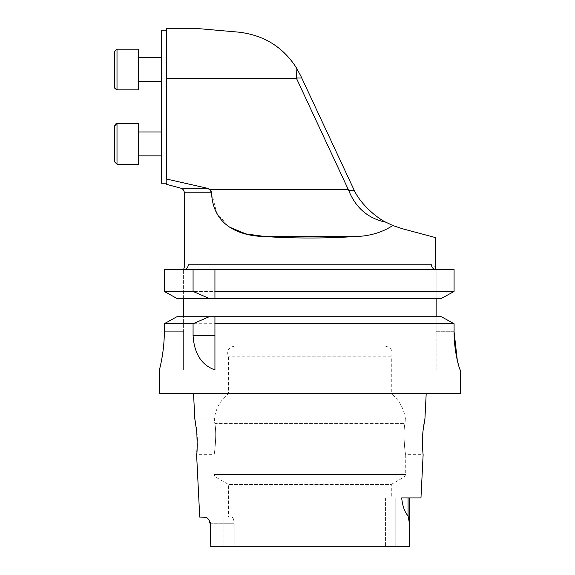 <?xml version="1.0" encoding="UTF-8"?>
<svg xmlns="http://www.w3.org/2000/svg" width="575" height="575" viewBox="0 0 575 575"><rect width="100%" height="100%" fill="white"/><g stroke="black" fill="none" stroke-linecap="round" stroke-linejoin="round"><path stroke-width="0.43" stroke-dasharray="2.88 2.16" d="M208.445 188.65L209.789 189.498L348.285 189.498L296.441 78.315L301.767 78.013L296.089 67.34C282.684 46.668 263.364 34.924 238.136 32.099L199.87 28.75M164.321 291.446L454.077 291.446L454.077 269.567L164.321 269.567M404.937 423.603C402.766 433.435 405.21 454.868 405.713 454.645C405.461 456.162 402.651 433.881 404.937 423.603C402.766 433.435 405.21 454.868 405.713 454.645C405.461 456.162 402.651 433.881 404.937 423.603C405.605 417.227 405.605 417.227 404.937 423.603C405.605 417.227 405.605 417.227 404.937 423.603L214.806 423.603C216.976 433.435 214.533 454.868 214.022 454.645C214.281 456.162 217.091 433.881 214.806 423.603C216.976 433.435 214.533 454.868 214.022 454.645C214.281 456.162 217.091 433.881 214.806 423.603C214.137 417.227 214.137 417.227 214.806 423.603C214.137 417.227 214.137 417.227 214.806 423.603L404.937 423.603M391.295 497.943L385.573 497.943L385.573 546.25L234.169 546.25L385.573 546.25L385.573 497.943L391.295 497.943L391.295 484.423L228.44 484.423L391.295 484.423L404.275 477.006L405.72 474.519L405.72 454.66L423.135 454.66L422.891 452.122M422.661 448.888L422.546 446.437M422.481 443.692L422.481 440.809M422.567 437.762L422.733 434.793M423.006 431.48L423.15 430.1M423.538 426.93L423.897 424.465M424.041 423.603L424.932 418.787M405.411 418.787C403.973 408.581 399.266 400.214 391.295 393.681L228.44 393.681C220.469 400.214 215.769 408.581 214.324 418.787L194.868 419.067M195.018 419.829L195.32 421.418M195.831 424.408L196.212 426.995M196.672 430.819L196.765 431.811M197.002 434.678L197.175 437.776M197.261 440.903L197.261 443.634M197.189 446.725L197.088 448.73M196.866 451.936L196.607 454.66L214.022 454.66L214.022 474.519L405.72 474.519L214.022 474.519L215.467 477.006L404.275 477.006L215.467 477.006L228.44 484.423L228.44 517.076L231.847 517.076C233.141 517.399 233.91 519.628 234.169 523.768C233.917 519.635 233.141 517.407 231.847 517.076L228.44 517.076M234.169 546.25L234.169 523.768L223.948 523.768L234.169 523.768L234.169 546.25L210.184 546.25L234.169 546.25M409.558 546.25L210.184 546.25M223.948 517.076L205.44 517.076L223.948 517.076L223.948 546.25L223.948 517.076M207.302 518.003L205.44 517.076L199.733 517.076M385.573 497.943L395.794 497.943L395.794 546.25L395.794 497.943L409.565 497.943L385.573 497.943M409.565 497.943L408.07 497.943L409.565 497.943L409.565 542.189L409.12 521.439L408.07 515.847C404.778 512.411 402.644 506.446 401.666 497.943L420.965 497.943M454.077 331.739L436.137 331.739L436.137 316.732L436.137 370.005L436.137 331.739L454.077 331.739L454.077 323.725L164.321 323.725L164.321 331.703L183.605 331.703L183.605 370.005L183.605 316.732L441.384 316.732L176.884 316.732L441.384 316.732M460.388 370.005L457.305 360.345M460.388 393.681L159.354 393.681M176.884 316.732L183.605 316.732L183.605 331.703L164.321 331.703M183.605 298.439L183.605 269.567L183.605 298.439L176.884 298.439L436.137 298.439L183.605 298.439L183.605 316.732M436.137 316.732L436.137 298.439L441.384 298.439L436.137 298.439L436.137 269.567L436.137 298.439M176.884 298.439L441.384 298.439M426.19 393.681L193.552 393.681L426.19 393.681M210.17 537.424L210.486 523.768L208.344 519.117M460.309 370.005L436.137 370.005L460.309 370.005M214.935 291.446L214.935 269.567M214.935 323.725L214.935 369.919M159.354 370.005L183.605 370.005L159.354 370.005M234.658 346.092C228.512 347.314 226.435 350.901 228.44 356.845L228.44 393.681L391.295 393.681L391.295 356.845L228.44 356.845L391.295 356.845C393.307 350.901 391.23 347.314 385.077 346.092L234.658 346.092L385.077 346.092M161.604 57.55L161.604 81.463L161.604 57.55M138.532 57.55L138.532 89.837L138.532 57.55M114.612 87.443L114.612 69.51M296.441 78.315L166.383 78.315L166.383 179.005L206.978 188.169L180.78 188.169M207.654 188.348L206.978 188.169M166.383 28.75L166.383 78.315M166.383 179.005C166.383 185.998 166.383 185.998 166.383 179.005M166.383 30.188L166.383 183.238L166.383 30.188M301.767 78.013L354.272 190.411C361.402 205.548 378.264 218.744 385.818 222.194L392.775 225.486L402.177 228.67L435.419 237.576M348.285 189.498L348.702 190.411L354.272 190.411M210.673 190.426L211.025 190.972M211.392 191.877L216.71 213.052L228.879 226.859M392.775 225.486C382.052 232.616 369.172 236.318 354.143 236.598L265.592 236.598C295.112 238.481 324.631 238.481 354.143 236.598M385.818 222.194C368.151 218.522 355.774 207.927 348.702 190.411M436.137 269.567A4.78 4.636 -90 0 1 431.502 264.78C436.727 267.231 436.727 267.231 431.502 264.78L188.241 264.78C183.015 267.231 183.015 267.231 188.241 264.78A4.78 4.636 -90 0 1 183.605 269.567M161.604 30.188L161.604 183.238M161.604 131.955L161.604 155.868L161.604 131.955L161.604 155.868L161.604 131.955L138.532 131.955L138.532 155.868L138.532 131.955M114.612 143.908L114.612 161.848L114.612 143.908M138.532 123.582L138.532 164.242L138.532 123.582L138.532 164.242L117.005 164.242L117.005 123.582L117.005 164.242L117.005 123.582L138.532 123.582M117.005 89.837L117.005 49.184L117.005 89.837L117.005 49.184L138.532 49.184L138.532 89.837M114.612 125.975L114.612 161.848M115.395 124.207L114.792 125.077M210.486 523.768L223.948 523.768L210.17 523.768L208.955 519.915M408.07 497.943L408.07 515.847M184.323 192.79L211.55 192.79M114.863 88.514L114.641 87.781"/><path stroke-width="0.86" d="M238.136 32.099C263.3 34.867 282.62 46.618 296.089 67.34L300.818 75.993L354.272 190.411C361.445 205.57 378.149 218.658 385.818 222.194L392.775 225.486L402.177 228.67L435.419 237.576L435.419 267.044L436.137 269.567A4.78 4.636 -90 0 1 431.502 264.78C436.727 267.231 436.727 267.231 431.502 264.78L188.241 264.78C183.015 267.231 183.015 267.231 188.241 264.78A4.78 4.636 -90 0 1 183.605 269.567L184.323 267.044L184.323 192.79C184.18 190.447 183.001 188.909 180.78 188.169L206.978 188.169L166.383 179.005L166.383 28.75L199.87 28.75L238.136 32.099M209.163 298.439L193.071 291.446L164.321 291.446L164.321 269.567L454.077 269.567L454.077 291.446L441.384 298.439L214.935 298.439L214.935 291.446L214.935 298.439L176.884 298.439L164.321 291.446L176.884 298.439M426.19 393.681L424.932 418.787L423.293 428.792C421.647 439.997 423.049 455.22 423.135 454.66L420.965 497.943L401.666 497.943C402.644 506.446 404.778 512.411 408.07 515.847L409.148 521.805L409.573 542.189L409.565 497.943M422.891 452.122L422.661 448.888M422.546 446.437L422.481 443.692M422.481 440.809L422.567 437.762M422.733 434.793L423.006 431.48M423.15 430.1L423.538 426.93M423.897 424.465L424.041 423.603M409.558 546.25L409.573 542.189L409.558 546.25L210.184 546.25L210.292 522.423L208.682 519.548L206.396 517.349L199.733 517.076L196.607 454.66C197.247 452.769 197.311 445.251 196.794 432.098L194.81 418.787L193.552 393.681M194.868 419.067L195.018 419.829M195.32 421.418L195.831 424.408M196.212 426.995L196.672 430.819M196.765 431.811L197.002 434.678M197.175 437.776L197.261 440.903M197.261 443.634L197.189 446.725M197.088 448.73L196.866 451.936M457.305 360.345L454.077 331.739C454.034 352.425 459.727 370.314 460.309 370.005L460.388 393.681L159.354 393.681L159.354 370.005C159.282 370.343 164.357 352.374 164.321 331.703L164.321 323.725L176.884 316.732L164.321 323.725L193.071 323.725L193.071 335.347C194.149 353.524 201.43 365.046 214.935 369.919L214.935 316.732L176.884 316.732M441.384 316.732L214.935 316.732L214.935 323.725L454.077 323.725L441.384 316.732L454.077 323.725L454.077 331.739M159.354 370.005L159.354 370.005C159.282 370.329 164.364 352.36 164.321 331.703M183.605 316.732L183.605 298.439M436.137 298.439L436.137 316.732M209.163 316.732L193.071 323.725M164.321 269.567L164.321 291.446M193.071 291.446L193.071 269.567M441.384 298.439L454.077 291.446L214.935 291.446L214.935 269.567M210.184 546.25L210.486 523.768M208.344 519.117L207.302 518.003M138.532 57.55L161.604 57.55L138.532 57.55M138.532 89.837L117.005 89.837L117.005 49.184L138.532 49.184L138.532 89.837L117.005 89.837L114.612 87.443L114.612 51.57L114.612 69.51M206.641 188.097L209.789 189.498L210.673 190.426M301.767 78.013L296.441 78.013L296.089 67.34L296.441 78.315L348.285 189.498L209.789 189.498L211.55 192.79C212.966 225.105 238.438 236.16 265.592 236.598L245.928 233.91L228.879 226.859M296.441 78.315L166.383 78.315M208.445 188.65L207.654 188.348M166.383 179.005C166.383 185.998 166.383 185.998 166.383 179.005L166.764 179.091M211.025 190.972L211.392 191.877M354.143 236.598C324.631 238.481 295.112 238.481 265.592 236.598L354.143 236.598C369.121 236.332 381.994 232.631 392.775 225.486M385.818 222.194C368.108 218.5 355.738 207.906 348.702 190.411L348.285 189.498M166.383 183.238L161.604 183.238L161.604 30.188L166.383 30.188M114.612 161.848L117.005 164.242L138.532 164.242L138.532 123.582L117.005 123.582L117.005 164.242L114.612 161.848L114.792 125.077M114.612 125.975L116.854 123.589M116.84 123.589L115.712 123.97M193.071 335.347L214.935 335.347M408.07 497.943L408.07 515.847M211.55 192.79L184.323 192.79M348.702 190.411L354.272 190.411M208.955 519.922L210.17 523.768L210.17 537.424M138.532 81.463L161.604 81.463L138.532 81.463M117.005 49.184L114.612 51.57L117.005 49.184M180.78 188.169L166.383 184.309M138.532 155.868L161.604 155.868L138.532 155.868M138.532 131.955L161.604 131.955M117.005 89.837L114.863 88.514"/></g></svg>
